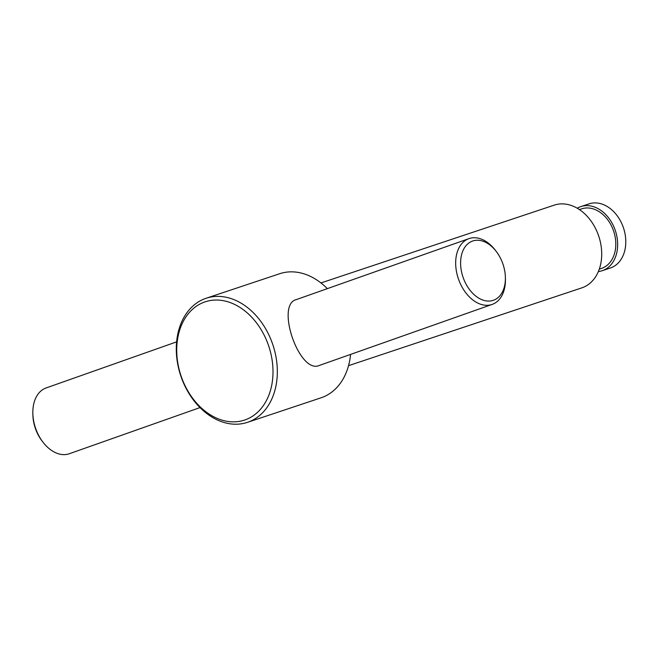 <?xml version="1.0" encoding="UTF-8"?>
<svg xmlns="http://www.w3.org/2000/svg" width="657" height="657" viewBox="0 0 657 657"><rect width="100%" height="100%" fill="white"/><g stroke="black" fill="none" stroke-linecap="round" stroke-linejoin="round"><path stroke-width="0.99" d="M46.36 387.868A34.878 23.34 70.5 0 0 46.105 387.959A34.878 23.34 70.5 0 0 32.85 413.532A34.878 23.34 70.5 0 0 42.96 442.153A34.878 23.34 70.5 0 0 69.33 453.732L200.007 407.586M32.85 413.532L32.891 415.125A31.388 21.008 70.5 0 0 41.991 440.888L42.96 442.153M588.688 203.99A33.786 25.106 71.6 0 1 589.001 203.884A33.786 25.106 71.6 0 1 623.37 227.577A33.786 25.106 71.6 0 1 610.378 267.99L602.247 270.7A33.786 25.106 71.6 0 1 598.371 271.555M577.257 208.244A33.786 25.106 71.6 0 1 580.558 206.7A33.786 25.106 71.6 0 1 580.87 206.594A33.786 25.106 71.6 0 1 615.379 230.706A33.786 25.106 71.6 0 1 602.247 270.7M581.338 208.967A31.388 23.323 71.6 0 1 581.626 208.869A31.388 23.323 71.6 0 1 613.687 231.264A31.388 23.323 71.6 0 1 601.492 268.426L599.299 269.156M320.961 282.937L554.237 205.132A43.6 32.398 71.6 0 1 598.765 236.241A43.6 32.398 71.6 0 1 581.831 287.856L348.547 365.662M206.117 298.262A65.396 48.602 71.6 0 1 272.91 344.925A65.396 48.602 71.6 0 1 247.5 422.336A65.396 48.602 71.6 0 1 180.847 376.083A65.396 48.602 71.6 0 1 205.518 298.467A65.396 48.602 71.6 0 1 206.117 298.262L279.701 273.723A65.396 48.602 71.6 0 1 327.35 288.637M350.575 354.41A65.396 48.602 71.6 0 1 321.084 397.797L247.5 422.336M204.565 302.031A62.316 46.31 71.6 0 1 272.819 377.052A62.316 46.31 71.6 0 1 197.182 403.768A62.316 46.31 71.6 0 1 204.565 302.031M296.545 299.518L296.291 299.608C275.209 304.593 299.42 374.925 319.516 365.382L492.167 304.413A34.878 23.34 70.5 0 0 505.422 278.839L505.381 277.246A31.388 21.008 70.5 0 0 496.281 251.483A31.388 21.008 70.5 0 0 472.777 240.979A31.388 21.008 70.5 0 0 461.797 272.91A31.388 21.008 70.5 0 0 487.042 300.996A31.388 21.008 70.5 0 0 505.381 277.246M496.281 251.483L495.312 250.21A34.878 23.34 70.5 0 0 469.197 238.548A34.878 23.34 70.5 0 0 468.942 238.631A34.878 23.34 70.5 0 0 458.553 279.291A34.878 23.34 70.5 0 0 492.167 304.413M176.602 341.87L46.105 387.959M589.001 203.884L580.87 206.594M581.626 208.869L579.433 209.599M468.942 238.631L296.291 299.608"/></g></svg>
